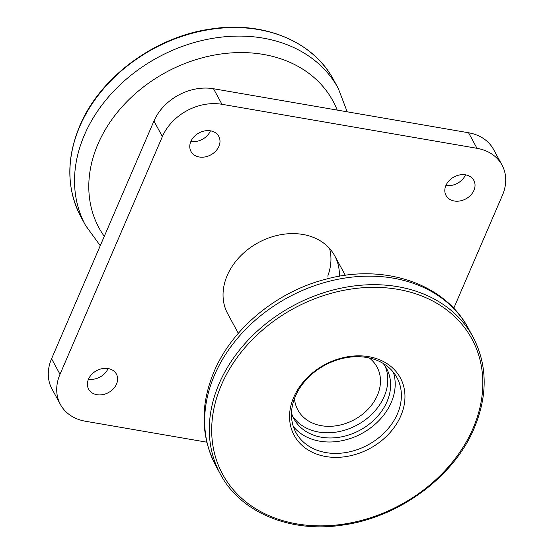 <?xml version="1.0" encoding="UTF-8"?>
<svg xmlns="http://www.w3.org/2000/svg" width="554" height="554" viewBox="0 0 554 554"><rect width="100%" height="100%" fill="white"/><g stroke="black" fill="none" stroke-linecap="round" stroke-linejoin="round"><path stroke-width="0.83" d="M238.317 333.321L227.722 313.772A60.843 47.956 -28.5 0 1 227.23 275.463A60.843 47.956 -28.5 0 1 280.573 234.73A60.843 47.956 -28.5 0 1 334.706 255.775A60.843 47.956 -28.5 0 1 339.36 276.252M329.575 248.497A60.843 47.956 -28.5 0 1 327.746 276.114M190.86 141.499A15.81 12.465 -28.5 0 1 204.717 130.91A15.81 12.465 -28.5 0 1 218.782 136.381A15.81 12.465 -28.5 0 1 218.913 146.339A15.81 12.465 -28.5 0 1 205.049 156.921A15.81 12.465 -28.5 0 1 190.985 151.45A15.81 12.465 -28.5 0 1 190.86 141.499M445.894 185.5A15.81 12.465 -28.5 0 1 459.751 174.919A15.81 12.465 -28.5 0 1 473.822 180.389A15.81 12.465 -28.5 0 1 473.947 190.341A15.81 12.465 -28.5 0 1 460.09 200.929A15.81 12.465 -28.5 0 1 446.018 195.458A15.81 12.465 -28.5 0 1 445.894 185.5M88.481 379.206A15.81 12.465 -28.5 0 1 102.345 368.625A15.81 12.465 -28.5 0 1 116.409 374.095A15.81 12.465 -28.5 0 1 116.534 384.047A15.81 12.465 -28.5 0 1 102.677 394.635A15.81 12.465 -28.5 0 1 88.612 389.164A15.81 12.465 -28.5 0 1 88.481 379.206M206.787 442.182L85.448 421.248A47.907 37.762 -28.5 0 1 60.393 404.462L51.958 388.908A47.907 37.762 -28.5 0 1 51.57 358.743L153.95 121.028A47.907 37.762 -28.5 0 1 213.519 88.744L468.552 132.752A47.907 37.762 -28.5 0 1 493.607 149.538L502.042 165.092A47.907 37.762 -28.5 0 1 502.43 195.257L453.74 308.308M108.085 368.549A15.81 12.465 -28.5 0 1 88.501 379.158M465.499 174.842A15.81 12.465 -28.5 0 1 445.915 185.452M210.458 130.834A15.81 12.465 -28.5 0 1 190.881 141.45M60.393 404.462A47.907 37.762 -28.5 0 1 60.005 374.296L162.377 136.582A47.907 37.762 -28.5 0 1 221.946 104.297L476.987 148.306A47.907 37.762 -28.5 0 1 502.042 165.092M369.324 357.988A45.033 35.498 -28.5 0 1 377.018 366.997A45.033 35.498 -28.5 0 1 377.378 395.355A45.033 35.498 -28.5 0 1 337.898 425.507A45.033 35.498 -28.5 0 1 297.83 409.925A45.033 35.498 -28.5 0 1 294.479 398.561M400.819 415.846A60.365 47.582 -28.5 0 1 325.759 456.524A60.365 47.582 -28.5 0 1 293.703 397.363A60.365 47.582 -28.5 0 1 368.756 356.686A60.365 47.582 -28.5 0 1 400.819 415.846M295.414 396.249A57.491 45.317 151.5 0 0 295.878 432.445A57.491 45.317 151.5 0 0 347.026 452.341A57.491 45.317 151.5 0 0 397.426 413.852A57.491 45.317 151.5 0 0 396.962 377.648A57.491 45.317 151.5 0 0 345.814 357.759A57.491 45.317 151.5 0 0 295.414 396.249M393.347 372.226A57.491 45.317 -28.5 0 1 391.242 402.446A57.491 45.317 -28.5 0 1 344.782 440.091A57.491 45.317 -28.5 0 1 293.301 426.462M383.119 363.396A52.699 41.536 -28.5 0 1 386.567 368.528A52.699 41.536 -28.5 0 1 386.99 401.712A52.699 41.536 -28.5 0 1 340.793 436.995A52.699 41.536 -28.5 0 1 293.904 418.762A52.699 41.536 -28.5 0 1 291.48 413.076M385.044 366A52.699 41.536 -28.5 0 1 384.178 396.526A52.699 41.536 -28.5 0 1 339.768 431.455A52.699 41.536 -28.5 0 1 292.616 416.102M468.552 132.752L476.987 148.306M51.57 358.743L60.005 374.296M153.95 121.028L162.377 136.582M213.519 88.744L221.946 104.297M219.183 383.562A143.728 113.286 -28.5 0 1 345.184 287.339A143.728 113.286 -28.5 0 1 473.054 337.067C487.458 364.899 487.866 395.217 474.272 428.034C453.941 477.036 398.555 517.727 342.199 525.137C290.074 533.121 240.443 512.415 220.34 474.065A143.728 113.286 -28.5 0 1 219.183 383.562M473.074 428.311A141.81 111.776 151.5 0 0 397.765 289.333A141.81 111.776 151.5 0 0 221.441 384.891A141.81 111.776 151.5 0 0 296.757 523.876A141.81 111.776 151.5 0 0 473.074 428.311M215.707 465.519C200.714 436.24 200.174 404.912 214.1 371.533C232.472 327.871 277.499 291.155 326.895 278.932C384.337 263.448 444.952 283.586 468.421 328.522A143.728 113.286 151.5 0 0 340.544 278.794A143.728 113.286 151.5 0 0 214.543 375.016A143.728 113.286 151.5 0 0 215.707 465.519L220.34 474.065M79.783 126.43A143.728 113.286 151.5 0 0 80.946 216.933C66.542 189.101 66.134 158.783 79.728 125.966C100.011 77.096 155.162 36.474 211.372 28.926C263.649 20.775 313.509 41.474 333.66 79.935A143.728 113.286 151.5 0 0 205.783 30.207A143.728 113.286 151.5 0 0 79.783 126.43M337.206 110.087A133.078 104.893 151.5 0 0 220.637 54.043A133.078 104.893 151.5 0 0 97.94 144.123A133.078 104.893 151.5 0 0 104.277 236.364M80.946 216.933L85.579 225.478A143.728 113.286 -28.5 0 1 84.416 134.975A143.728 113.286 -28.5 0 1 210.416 38.752A143.728 113.286 -28.5 0 1 338.293 88.481L333.66 79.935M334.706 255.775L345.301 275.324M473.054 337.067L468.421 328.522M85.579 225.478L100.26 245.692M347.213 111.818L338.293 88.481"/></g></svg>
